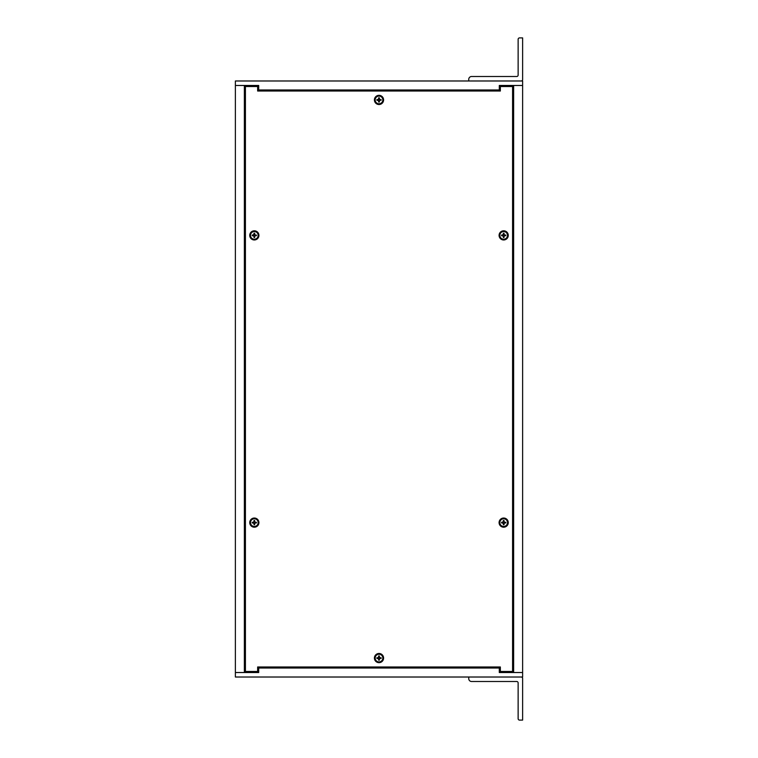 <?xml version="1.0" encoding="UTF-8"?>
<svg xmlns="http://www.w3.org/2000/svg" width="758" height="758" viewBox="0 0 758 758"><rect width="100%" height="100%" fill="white"/><g stroke="black" fill="none" stroke-linecap="round" stroke-linejoin="round"><path stroke-width="1.14" d="M513.99 672.526L499.295 672.526L522.622 672.526L522.622 677.017L235.378 677.017L235.378 80.983L522.622 80.983L522.622 672.526L499.295 672.526L499.295 668.035L258.705 668.035L258.705 672.526L246.151 672.526L246.151 671.465M246.151 86.535L246.151 85.474L235.378 85.474L258.705 85.474L258.705 89.965L499.295 89.965L499.295 85.474L522.622 85.474L513.64 85.474L513.64 672.526M258.705 89.965L258.705 91.026M499.295 91.026L499.295 89.965M246.151 85.474L258.705 85.474M258.705 672.526L235.378 672.526L244.36 672.526L244.36 85.474M244.36 672.526L246.151 672.526M518.131 672.526L517.553 672.526M499.295 85.474L511.849 85.474L511.849 86.535M511.849 671.465L511.849 672.526M499.295 668.035L499.295 666.974M258.705 666.974L258.705 668.035M382.837 99.923A3.837 3.837 0 0 1 377.086 103.249A3.837 3.837 0 0 1 377.086 96.607A3.837 3.837 0 0 1 382.837 99.923M379.985 100.236L379.313 100.558L379.322 102.046L378.678 102.046L378.687 100.558L376.878 100.245L376.878 99.611L378.375 99.611L378.678 97.81L379.322 97.81L379.625 99.573L381.122 99.611L381.122 100.245L379.985 100.236A1.033 1.033 0 0 0 379.985 99.611L380.999 99.601A2.028 2.028 0 0 1 380.999 100.245M379.322 102.046L379.625 100.283L381.122 100.245M376.878 100.245L378.375 100.283L378.678 102.046M378.678 97.81L378.375 99.573L376.878 99.611M379.322 97.81L379.313 99.298L379.985 99.611M378.687 100.909A1.033 1.033 0 0 0 379.313 100.909M378.015 99.611A1.033 1.033 0 0 0 378.015 100.236M379.313 98.947A1.033 1.033 0 0 0 378.687 98.947M258.165 235.378A3.837 3.837 0 0 1 252.405 238.704A3.837 3.837 0 0 1 252.405 232.062A3.837 3.837 0 0 1 258.165 235.378M255.304 235.691L254.641 236.013L254.641 237.5L254.006 237.5L254.006 236.013L252.206 235.7L252.206 235.065L253.693 235.065L254.006 233.265L254.641 233.265L254.953 235.027L256.441 235.065L256.441 235.7L255.304 235.691A1.033 1.033 0 0 0 255.304 235.075L256.327 235.056A2.028 2.028 0 0 1 256.327 235.7M254.641 237.5L254.953 235.738L256.441 235.7M252.206 235.7L253.968 236.013L254.006 237.5M254.006 233.265L253.968 234.753L252.206 235.065M254.641 233.265L254.641 234.753L255.304 235.075M254.015 236.363A1.033 1.033 0 0 0 254.631 236.363M253.343 235.075A1.033 1.033 0 0 0 253.343 235.691M254.631 234.402A1.033 1.033 0 0 0 254.015 234.402M382.837 658.077A3.837 3.837 0 0 1 377.086 661.393A3.837 3.837 0 0 1 377.086 654.751A3.837 3.837 0 0 1 382.837 658.077M379.985 658.389L379.313 658.702L379.322 660.19L378.678 660.19L378.687 658.702L376.878 658.389L376.878 657.755L378.375 657.755L378.678 655.954L379.322 655.954L379.625 657.717L381.122 657.755L381.122 658.389L379.985 658.389A1.033 1.033 0 0 0 379.985 657.764L380.999 657.755A2.028 2.028 0 0 1 380.999 658.399M379.322 660.19L379.625 658.427L381.122 658.389M376.878 658.389L378.375 658.427L378.678 660.19M378.678 655.954L378.375 657.717L376.878 657.755M379.322 655.954L379.313 657.442L379.985 657.764M378.687 659.053A1.033 1.033 0 0 0 379.313 659.053M378.015 657.764A1.033 1.033 0 0 0 378.015 658.389M379.313 657.091A1.033 1.033 0 0 0 378.687 657.091M258.165 522.622A3.837 3.837 0 0 1 252.405 525.938A3.837 3.837 0 0 1 252.405 519.296A3.837 3.837 0 0 1 258.165 522.622M255.304 522.925L254.641 523.247L254.641 524.735L254.006 524.735L254.006 523.247L252.206 522.935L252.206 522.3L253.693 522.3L254.006 520.5L254.641 520.5L254.953 522.262L256.441 522.3L256.441 522.935L255.304 522.925A1.033 1.033 0 0 0 255.304 522.309L256.327 522.3A2.028 2.028 0 0 1 256.327 522.944M254.641 524.735L254.679 523.247L256.441 522.935M252.206 522.935L253.968 523.247L254.006 524.735M254.006 520.5L253.693 522.262L252.206 522.3M254.641 520.5L254.641 521.987L255.304 522.309M254.015 523.598A1.033 1.033 0 0 0 254.631 523.598M253.343 522.309A1.033 1.033 0 0 0 253.343 522.925M254.631 521.637A1.033 1.033 0 0 0 254.015 521.637M507.509 522.622A3.837 3.837 0 0 1 501.758 525.938A3.837 3.837 0 0 1 501.758 519.296A3.837 3.837 0 0 1 507.509 522.622M504.657 522.925L503.994 523.247L503.994 524.735L503.359 524.735L503.359 523.247L501.559 522.935L501.559 522.3L503.047 522.3L503.359 520.5L503.994 520.5L504.307 522.262L505.794 522.3L505.794 522.935L504.657 522.925A1.033 1.033 0 0 0 504.657 522.309L505.681 522.3A2.028 2.028 0 0 1 505.681 522.944M503.994 524.735L504.307 522.973L505.794 522.935M501.559 522.935L503.321 523.247L503.359 524.735M503.359 520.5L503.321 521.987L501.559 522.3M503.994 520.5L503.994 521.987L504.657 522.309M503.369 523.598A1.033 1.033 0 0 0 503.985 523.598M502.696 522.309A1.033 1.033 0 0 0 502.696 522.925M503.985 521.637A1.033 1.033 0 0 0 503.369 521.637M507.509 235.378A3.837 3.837 0 0 1 501.758 238.704A3.837 3.837 0 0 1 501.758 232.062A3.837 3.837 0 0 1 507.509 235.378M504.657 235.691L503.994 236.013L503.994 237.5L503.359 237.5L503.359 236.013L501.559 235.7L501.559 235.065L503.047 235.065L503.359 233.265L503.994 233.265L504.307 235.027L505.794 235.065L505.794 235.7L504.657 235.691A1.033 1.033 0 0 0 504.657 235.075L505.681 235.056A2.028 2.028 0 0 1 505.681 235.7M503.994 237.5L504.307 235.738L505.794 235.7M501.559 235.7L503.321 236.013L503.359 237.5M503.359 233.265L503.321 234.753L501.559 235.065M503.994 233.265L503.994 234.753L504.657 235.075M503.369 236.363A1.033 1.033 0 0 0 503.985 236.363M502.696 235.075A1.033 1.033 0 0 0 502.696 235.691M503.985 234.402A1.033 1.033 0 0 0 503.369 234.402M257.644 671.465L245.421 671.465L245.421 86.535L257.644 86.535L257.644 91.026L500.356 91.026L500.356 86.535L512.579 86.535L512.579 671.465L500.356 671.465L500.356 666.974L257.644 666.974L257.644 671.465M503.672 527.208A4.595 4.595 0 0 1 499.702 520.32A4.595 4.595 0 0 1 507.652 520.32A4.595 4.595 0 0 1 503.672 527.208M503.672 239.973A4.595 4.595 0 0 1 499.702 233.085A4.595 4.595 0 0 1 507.652 233.085A4.595 4.595 0 0 1 503.672 239.973M379 104.519A4.595 4.595 0 0 1 375.021 97.63A4.595 4.595 0 0 1 382.979 97.63A4.595 4.595 0 0 1 379 104.519M379 662.663A4.595 4.595 0 0 1 375.021 655.774A4.595 4.595 0 0 1 382.979 655.774A4.595 4.595 0 0 1 379 662.663M254.328 527.208A4.595 4.595 0 0 1 250.348 520.32A4.595 4.595 0 0 1 258.298 520.32A4.595 4.595 0 0 1 254.328 527.208M254.328 239.973A4.595 4.595 0 0 1 250.348 233.085A4.595 4.595 0 0 1 258.298 233.085A4.595 4.595 0 0 1 254.328 239.973M468.757 80.983L468.757 79.325A2.824 2.824 0 0 1 471.59 76.501L516.719 76.501A1.412 1.412 180 0 0 518.131 75.08L518.131 39.312A1.412 1.412 180 0 1 519.543 37.9L522.622 37.9L522.622 79.571A1.412 1.412 180 0 1 521.201 80.983M468.757 677.017L521.201 677.017A1.412 1.412 -0 0 1 522.622 678.429L522.622 720.1L519.543 720.1A1.412 1.412 -0 0 1 518.131 718.688L518.131 682.92A1.412 1.412 -0 0 0 516.719 681.499L471.59 681.499A2.824 2.824 -0 0 1 468.757 678.675L468.757 677.017M378.678 97.924A2.028 2.028 0 0 1 379.322 97.924M377.001 100.245A2.028 2.028 0 0 1 377.001 99.601M379.322 101.932A2.028 2.028 0 0 1 378.678 101.932M253.996 233.379A2.028 2.028 0 0 1 254.65 233.379M252.319 235.7A2.028 2.028 0 0 1 252.319 235.056M254.65 237.387A2.028 2.028 0 0 1 253.996 237.387M378.678 656.068A2.028 2.028 0 0 1 379.322 656.068M377.001 658.399A2.028 2.028 0 0 1 377.001 657.755M379.322 660.076A2.028 2.028 0 0 1 378.678 660.076M253.996 520.613A2.028 2.028 0 0 1 254.65 520.613M252.319 522.944A2.028 2.028 0 0 1 252.319 522.3M254.65 524.621A2.028 2.028 0 0 1 253.996 524.621M503.35 520.613A2.028 2.028 0 0 1 504.004 520.613M501.673 522.944A2.028 2.028 0 0 1 501.673 522.3M504.004 524.621A2.028 2.028 0 0 1 503.35 524.621M503.35 233.379A2.028 2.028 0 0 1 504.004 233.379M501.673 235.7A2.028 2.028 0 0 1 501.673 235.056M504.004 237.387A2.028 2.028 0 0 1 503.35 237.387"/></g></svg>
